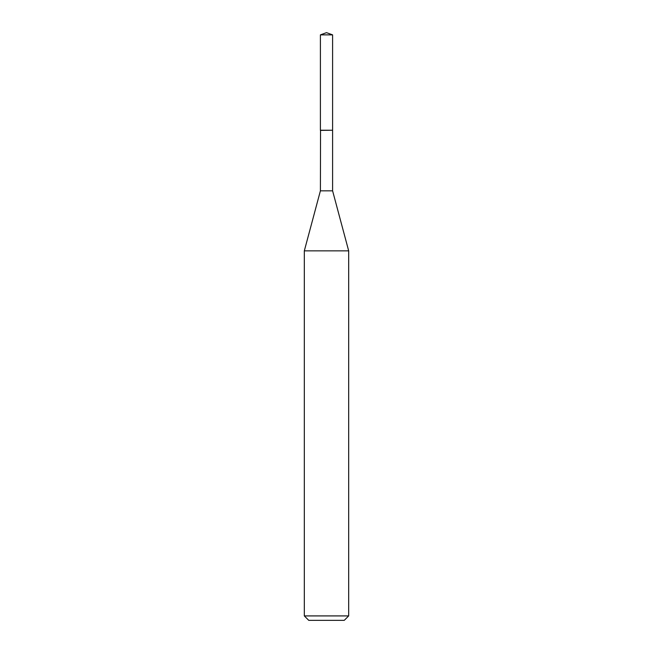 <?xml version="1.0" encoding="UTF-8"?>
<svg xmlns="http://www.w3.org/2000/svg" width="653" height="653" viewBox="0 0 653 653"><rect width="100%" height="100%" fill="white"/><g stroke="black" fill="none" stroke-linecap="round" stroke-linejoin="round"><path stroke-width="0.49" stroke-dasharray="3.27 2.45" d="M320.403 34.87L332.597 34.87M320.403 130.241L332.597 130.241M332.459 130.241L320.541 130.241L332.459 130.241M320.403 130.388L332.597 130.388M320.403 190.831L332.597 190.831M304.322 250.85L348.678 250.85M304.322 615.918L348.678 615.918M308.755 620.35L344.245 620.35"/><path stroke-width="0.98" d="M332.597 34.87L320.403 34.87L320.403 130.241L332.597 130.241L332.597 34.87L326.5 32.65L320.403 34.87M320.541 130.241L320.403 190.831L304.322 250.85L304.322 615.918L348.678 615.918L344.245 620.35L308.755 620.35L304.322 615.918M332.459 130.241L320.403 130.388M332.597 130.388L332.597 190.831L348.678 250.85L304.322 250.85M348.678 250.85L348.678 615.918M332.597 190.831L320.403 190.831"/></g></svg>
